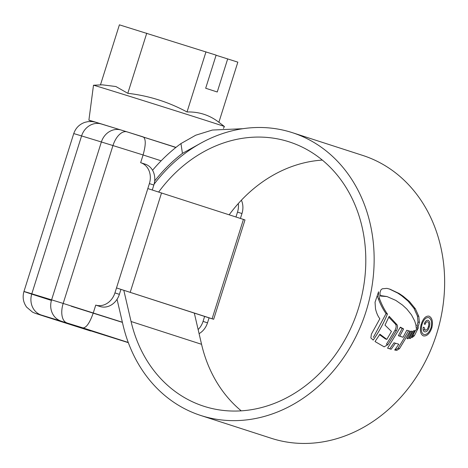 <?xml version="1.0" encoding="UTF-8"?>
<svg xmlns="http://www.w3.org/2000/svg" width="468" height="468" viewBox="0 0 468 468"><rect width="100%" height="100%" fill="white"/><g stroke="black" fill="none" stroke-linecap="round" stroke-linejoin="round"><path stroke-width="0.7" d="M128.255 342.459L83.023 327.916C86.404 327.752 89.833 322.727 93.307 312.835L95.741 305.107A17.363 14.631 -72.1 0 0 114.929 292.904L119.381 294.343A17.363 14.631 107.9 0 1 100.193 306.546L95.741 305.107M128.331 342.664L52.638 318.854L111.682 337.182M171.902 146.191L175.804 147.525M145.098 164.128A17.363 14.631 107.9 0 1 145.22 164.163A17.363 14.631 107.9 0 1 153.837 185.041L149.391 183.602A17.363 14.631 -72.1 0 0 140.769 162.724A17.363 14.631 -72.1 0 0 140.646 162.689L143.085 154.961L112.958 145.56L63.18 303.434L122.376 322.236M213.665 319.275L244.992 219.919L147.824 188.575L116.497 287.931L213.665 319.275L209.067 317.871L207.499 322.838A17.363 14.631 107.9 0 1 199.087 333.655M114.929 292.904L116.497 287.931L209.067 317.871M149.391 183.602L147.824 188.575M241.406 200.187A17.363 14.631 107.9 0 1 241.962 213.543L240.423 218.421M241.962 213.543L237.516 212.103L235.971 216.982M237.516 212.103A17.363 14.631 -72.1 0 0 238.3 203.562M198.134 329.542A17.363 14.631 -72.1 0 0 203.054 321.399L207.499 322.838M204.621 316.421L203.054 321.399M120.943 289.37L119.381 294.343M153.837 185.041L152.287 189.973M126.98 131.847L121.288 130.086A17.363 15.415 107 0 0 121.136 130.04L127.027 131.859A17.363 9.354 107.3 0 1 127.08 131.877L172.212 146.291M143.243 136.919C145.963 138.867 145.911 144.875 143.085 154.961L161.15 160.805M74.933 325.67L113.127 337.82L74.933 325.67M102.433 84.843L115.918 86.533L127.799 93.313C148.736 95.729 168.48 101.948 187.019 111.975C198.947 111.647 209.565 115.081 218.884 122.277L224.406 126.5A68.632 0.322 17.5 0 1 224.406 126.506A68.632 0.322 17.5 0 0 190.102 115.391A68.632 0.322 17.5 0 0 123.768 94.489A68.632 0.322 17.5 0 0 93.501 85.229A68.632 0.322 17.5 0 0 93.495 85.229L88.891 120.194A62.513 0.292 17.5 0 1 113.952 127.846M93.541 121.779A62.513 0.292 17.5 0 1 88.891 120.194M216.087 55.247L237.838 62.15L218.884 122.277M143.775 137.188A62.513 0.292 17.5 0 1 175.986 147.379M175.886 147.461L172.06 146.238M100.45 84.924L119.398 24.833L216.122 55.13L205.68 88.247L217.251 91.991L227.694 58.869M205.978 51.849L187.019 111.975M146.753 33.187L127.799 93.313M71.253 306.23L122.411 322.382M158.687 191.997A138.914 117.029 107.9 0 1 288.306 141.582A138.914 117.029 107.9 0 1 289.282 141.892A138.914 117.029 107.9 0 1 358.073 309.5A138.914 117.029 107.9 0 1 204.762 406.546A138.914 117.029 107.9 0 1 203.791 406.236A138.914 117.029 107.9 0 1 131.063 321.498L123.809 290.283M229.191 214.789A138.914 117.029 107.9 0 1 322.329 160.091M154.095 184.176A148.637 125.219 107.9 0 1 291.231 132.309A148.637 125.219 107.9 0 1 292.272 132.637L362.77 155.44A148.637 125.219 107.9 0 1 436.375 334.778A148.637 125.219 107.9 0 1 272.341 438.621A148.637 125.219 107.9 0 1 271.3 438.288L200.801 415.49A148.637 125.219 107.9 0 1 122.979 324.821L117.047 299.298M292.272 132.637A148.637 125.219 107.9 0 1 365.877 311.98A148.637 125.219 107.9 0 1 201.843 415.818A148.637 125.219 107.9 0 1 200.801 415.49M379.917 292.939L380.326 296.051L387.013 296.56L395.776 300.38L402.498 305.06L406.809 309.038L411.471 314.859L414.712 321.019L415.871 324.833L416.315 328.589L418.304 326.237L419.41 322.429L418.807 316.415L415.379 308.786L409.459 301.527L403.106 296.197L399.087 293.477L389.932 289.16L386.925 288.37L382.233 288.797L380.858 289.967L379.917 292.939M415.473 330.344L411.793 337.709L414.326 335.796L418.474 327.536L417.52 328.869L415.473 330.344M414.584 330.601L410.418 338.487L409.295 338.434L413.291 330.923L414.584 330.601M412.168 331.245L408.149 338.721L406.996 338.616L410.927 331.209L412.168 331.245M394.933 343.085L398.812 344.191L395.419 343.237L391.154 349.257L387.574 348.174L400.38 327.15L403.597 328.934L399.771 336.147L403.053 337.27L406.786 330.256L407.85 330.607L406.786 330.256M394.822 349.853L396.805 350.374L399.502 348.637L410.009 331.198L407.85 330.607M396.805 350.374L394.688 350.035L398.812 344.191M395.881 343.383L394.009 342.798L389.733 348.812L391.154 349.257M384.193 346.864L375.026 341.541L379.922 334.199L386.82 339.37L391.453 331.432L384.994 325.143L389.2 316.298L396.958 324.675C397.888 326.167 397.695 328.203 396.378 330.777L387.878 344.635L384.134 346.841M373.212 340.09C378.887 331.894 383.631 323.218 387.445 314.063C384.491 309.927 381.9 304.949 379.683 299.122L378.501 293.84L378.548 291.816L375.043 302.269L375.517 308.857C376.465 312.963 377.91 316.263 379.858 318.743L371.399 334.146L370.855 337.937L373.212 340.09M423.359 335.889L423.388 335.901C426.863 336.422 429.682 333.743 431.835 327.852C433.146 321.697 432.216 317.795 429.051 316.157C425.763 315.701 423.142 318.451 421.177 324.4C419.679 330.502 420.41 334.333 423.388 335.901L423.458 335.925M152.556 170.264A160.097 134.872 107.9 0 1 180.97 143.559L195.723 135.211L212.349 130.051L242.839 128.712M154.686 180.964A150.374 126.682 107.9 0 1 182.432 153.381L180.97 143.559M200.667 143.255L182.432 153.381M241.236 410.84A138.914 117.029 107.9 0 1 201.562 344.302L194.308 313.08M421.177 324.406L421.949 324.646C423.634 319.568 425.892 317.228 428.717 317.626C431.414 319.012 432.198 322.335 431.069 327.594L431.835 327.852M431.069 327.594C429.238 332.619 426.845 334.912 423.885 334.48L423.903 334.485C421.329 333.152 420.685 329.87 421.949 324.646M377.477 295.946L378.273 298.683C380.502 304.51 383.093 309.488 386.047 313.624L373.347 337.416M378.273 298.683L379.683 299.122M386.047 313.624L387.445 314.063M388.803 317.193L395.559 324.236C396.495 325.722 396.297 327.758 394.98 330.338L386.463 344.196L387.878 344.635M379.595 334.731L385.41 338.931L386.82 339.37M395.559 324.236L396.958 324.675M394.98 330.338L396.378 330.777M388.159 348.373L389.733 348.812M408.611 330.765L398.087 348.192L395.384 349.935M400.228 327.46L402.199 328.495L398.367 335.714L402.264 337.03M402.199 328.495L403.597 328.934M398.367 335.714L399.771 336.147M407.119 338.399L408.149 338.721M409.436 338.177L410.418 338.487M414.765 331.841L415.525 330.326M413.01 335.38L414.326 335.796M418.304 326.237L416.906 325.798L418.012 321.996L417.409 315.976L413.969 308.342L408.043 301.088L401.684 295.758L397.665 293.038L389.271 288.961M387.013 296.56L380.18 295.478M424.692 331.847C426.681 332.093 428.22 330.443 429.308 326.886C430.232 323.37 429.805 321.171 428.015 320.293C426.477 320.042 425.213 321.3 424.219 324.061L425.12 324.353C425.786 322.446 426.646 321.586 427.699 321.768C428.899 322.475 429.138 324.072 428.419 326.559C427.688 329.121 426.611 330.32 425.19 330.162L424.213 327.483L423.312 327.19C422.791 329.835 423.253 331.391 424.692 331.847L424.745 331.865M423.312 327.202L424.213 327.483M423.792 329.729L425.19 330.162M51.422 300.438A72.932 0.345 17.5 0 1 23.956 291.494A72.932 0.345 17.5 0 1 31.806 293.805L81.584 135.931A72.932 0.345 -162.5 0 0 73.733 133.62L23.956 291.494C22.329 297.145 23.224 302.363 26.635 307.148L32.532 312.138C36.176 313.817 35.387 313.267 39.938 314.853L90.617 330.993A17.363 0.79 -72.5 0 1 90.611 330.993L43.6 316.04L41.278 315.034L83.023 327.916M41.278 315.034A17.363 15.415 107 0 1 31.806 293.805L51.597 299.848L101.375 141.974L81.584 135.931A17.363 15.415 -73 0 1 101.345 123.997A17.363 15.415 -73 0 1 101.497 124.043M61.068 321.077A17.363 15.415 107 0 1 51.597 299.848L63.18 303.434A17.363 9.354 107.3 0 0 66.86 322.873M143.267 136.931L127.027 131.859A17.363 9.354 107.3 0 0 112.958 145.56L101.375 141.974A17.363 15.415 107 0 1 121.136 130.04L101.345 123.997C95.209 122.277 96.829 122.3 91.851 121.545L88.031 121.621L84.971 122.312C79.396 124.266 75.652 128.033 73.733 133.62M243.436 219.398L212.109 318.761M161.542 192.915L130.215 292.278M201.562 344.302L131.063 321.498M377.904 293.652L378.501 293.84M398.087 348.192L399.502 348.637M412.431 336.498L413.291 336.767M397.665 293.038L399.087 293.477M401.684 295.758L403.106 296.197M408.043 301.088L409.459 301.527M413.969 308.342L415.379 308.786M417.409 315.976L418.807 316.415M418.012 321.996L419.41 322.429M428.401 326.605L429.308 326.886M145.22 164.163L140.769 162.724M223.417 128.413L224.406 126.506M102.428 84.837L93.501 85.229"/></g></svg>

